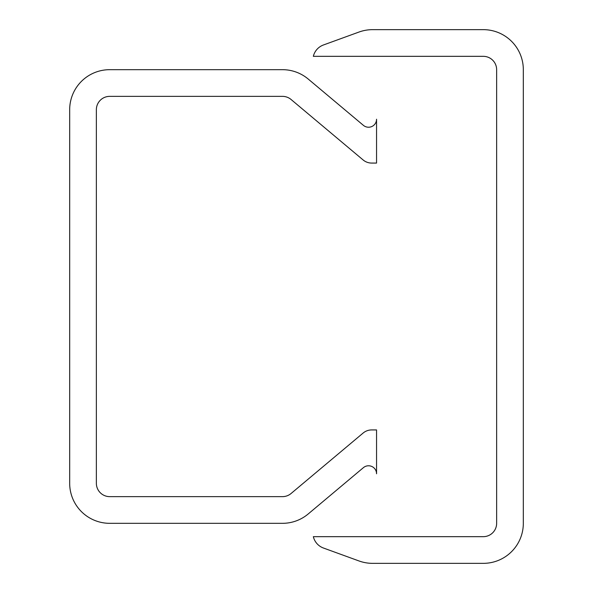 <?xml version="1.0" encoding="UTF-8"?>
<svg xmlns="http://www.w3.org/2000/svg" width="593" height="593" viewBox="0 0 593 593"><rect width="100%" height="100%" fill="white"/><g stroke="black" fill="none" stroke-linecap="round" stroke-linejoin="round"><path stroke-width="0.89" d="M523.322 523.322L523.322 69.677A40.027 40.027 0 0 0 483.295 29.65L372.626 29.65A40.027 40.027 0 0 0 358.935 32.066L323.444 44.979A16.011 16.011 0 0 0 313.341 56.335L483.295 56.335A13.342 13.342 0 0 1 496.637 69.677L496.637 523.322A13.342 13.342 0 0 1 483.295 536.665L313.341 536.665A16.011 16.011 0 0 0 323.444 548.021L358.935 560.934A40.027 40.027 0 0 0 372.626 563.35L483.295 563.35A40.027 40.027 0 0 0 523.322 523.322M376.555 473.777A8.005 8.005 0 0 0 363.405 467.647L308.212 513.961A40.027 40.027 0 0 1 282.483 523.322L109.705 523.322A40.027 40.027 0 0 1 69.677 483.295L69.677 109.705A40.027 40.027 0 0 1 109.705 69.677L282.483 69.677A40.027 40.027 0 0 1 308.212 79.039L363.405 125.353A8.005 8.005 0 0 0 376.555 119.223L376.555 163.075L371.7 163.075A13.342 13.342 0 0 1 363.124 159.954L291.059 99.483A13.342 13.342 0 0 0 282.483 96.362L109.705 96.362A13.342 13.342 0 0 0 96.362 109.705L96.362 483.295A13.342 13.342 0 0 0 109.705 496.637L282.483 496.637A13.342 13.342 0 0 0 291.059 493.517L363.124 433.046A13.342 13.342 0 0 1 371.7 429.925L376.555 429.925L376.555 473.777"/></g></svg>
